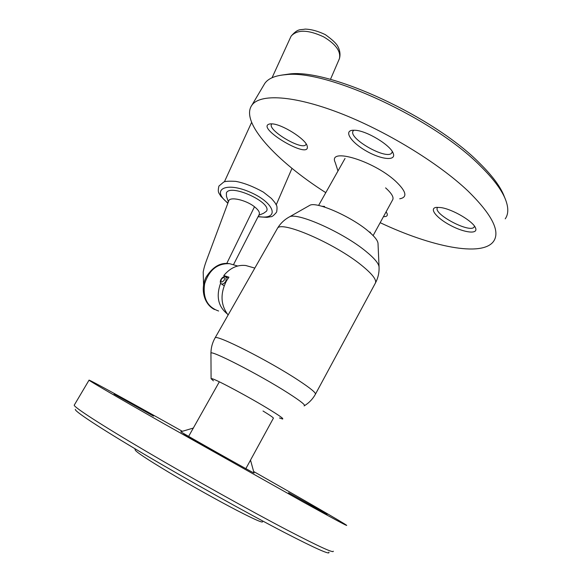 <?xml version="1.0" encoding="UTF-8"?>
<svg xmlns="http://www.w3.org/2000/svg" width="582" height="582" viewBox="0 0 582 582"><rect width="100%" height="100%" fill="white"/><g stroke="black" fill="none" stroke-linecap="round" stroke-linejoin="round"><path stroke-width="0.87" d="M279.491 417.971L282.699 419.062L282.699 418.465C281.419 417.149 277.178 414.275 269.975 409.844C250.907 398.066 217.232 379.973 212.212 378.744L211.084 378.707L213.448 380.854M310.097 205.155L289.712 216.737C298.173 212.445 343.358 232.662 365.823 251.271C374.408 258.277 378.824 263.544 379.064 267.087L378.016 243.429C377.813 240.504 374.473 236.336 368.006 230.93C351.142 216.613 317.139 201.656 310.097 205.155L308.838 205.868M228.115 315.007C220.622 305.084 220.069 293.714 226.449 280.895L228.93 277.178L223.764 275.577L225.19 276.574M250.507 266.862L245.808 265.523C237.456 264.577 230.108 267.931 223.764 275.577M220.636 283.099C215.958 296.129 218.097 306.328 227.045 313.698M228.617 201.146L228.719 200.848C229.955 196.36 246.041 199.997 254.487 206.763C258.546 210 260.096 212.619 259.135 214.613L233.447 264.752M228.377 201.808L226.456 196.323L226.391 192.933C230.108 183.221 272.383 202.536 266.498 211.201L263.631 213.252L258.772 215.296M226.391 192.933C230.108 183.221 272.383 202.536 266.498 211.201M290.658 37.11L291.226 36.011C297.409 29.384 308.22 29.667 323.65 36.855C335.821 44.145 341.074 51.427 339.393 58.717L330.445 79.421M183.476 434.478L226.667 458.616L183.476 434.478M288.556 492.736L327.157 514.35L288.556 492.736M114.072 394.05L153.495 416.094L114.072 394.05M253.643 471.5C302.247 499.065 344.391 523.371 346.646 525.335C347.963 526.528 333.421 518.729 303.018 501.931L162.269 422.801C116.742 396.88 89.766 381.115 89.031 380.177C87.758 378.722 131.314 402.693 182.333 431.298M333.275 551.183C334.039 553.475 318.921 546.563 287.915 530.449C250.173 510.727 191.383 477.931 146.038 451.254C100.591 424.525 74.227 407.356 74.205 405.21L74.358 404.948M328.837 552.173C330.765 555.308 315.895 548.71 284.22 532.37C246.601 512.829 187.928 480.092 143.405 453.749C98.765 427.341 73.892 410.812 75.362 409.342M262.569 521.668C263.057 523.203 254.807 519.61 237.827 510.872C218.679 500.964 190.736 485.352 169.187 472.519C146.788 459.074 135.453 451.53 135.177 449.893L134.864 448.678M385.881 212.219L386.113 211.812L387.11 213.565C387.852 215.755 386.637 216.78 383.465 216.657M355.093 130.259C366.762 130.703 390.711 145.26 393.236 153.386C396.437 161.25 381.225 159.672 366.347 151.051C351.339 142.612 343.344 130.935 352.714 130.252L355.093 130.259M440.8 207.563C452.359 209.054 473.377 221.436 475.545 228.006C478.368 234.517 464.371 232.851 450.483 225.394C436.493 218.083 428.541 208.152 436.5 207.359L440.8 207.563M272.07 123.871C281.972 124.177 305.237 138.763 307.114 145.776C311.967 161.607 252.515 126.17 270.419 123.864L272.07 123.871M380.17 222.68C431 246.695 482.078 257.448 493.58 241.348C500.52 231.323 491.921 214.482 467.783 190.816C438.057 162.669 385.029 130.39 339.073 112.799C293.015 95.15 259.972 93.644 251.904 105.175C239.755 122.045 276.261 161.127 325.782 192.657M505.22 218.847C508.733 213.856 508.639 206.959 504.943 198.164C500.927 188.91 492.867 178.303 480.747 166.343C434.107 118.648 326.335 69.171 285.798 74.685C275.33 75.493 268.331 78.395 264.81 83.386L263.573 85.467M504.47 197L503.517 194.614C499.574 185.513 491.681 175.109 479.844 163.404C434.296 116.749 329.325 68.589 289.443 73.987L281.484 75.136M271.852 123.857L271.634 124.104C266.621 129.75 302.291 151.022 305.914 144.583L306.19 143.987M437.519 207.585C432.186 213.616 470.278 233.797 474.177 226.965L474.497 226.172M353.878 130.208L353.259 130.812C347.119 137.912 387.197 160.785 391.832 152.833L392.275 151.538M212.103 378.707L212.459 379.188M273.38 418.225C273.744 417.861 270.295 415.453 263.02 411.001M180.922 431.713L180.82 431.742C182.202 433.037 255.251 474.192 254.058 473.006L254.05 472.977M338.746 169.624L338.484 170.09M392.588 199.939C394.101 197.451 391.766 193.428 385.59 187.87M399.718 198.797C407.764 197.334 406.382 191.449 395.556 181.155C373.338 160.588 327.63 147.101 335.203 162.443L337.975 170.992M315.517 394.036L375.172 283.492C377.26 280.371 372.618 274.224 361.247 265.043C334.366 243.181 280.589 220.149 277.418 228.406L277.061 229.032M304.648 405.581C309.166 402.766 312.73 399.019 315.349 394.356C316.426 393.134 310.781 388.449 298.421 380.301C269.124 360.927 215.733 333.944 215.1 337.866L214.947 338.127M210.953 353.376C210.96 347.861 212.335 342.696 215.1 337.866L277.418 228.406C280.444 223.364 284.547 219.479 289.712 216.737L288.228 217.566M304.102 405.909C306.27 405.581 301.018 401.347 288.352 393.206C259.587 374.692 208.283 348.502 210.953 353.42L211.084 378.707M226.027 276.872L225.947 281.106C224.245 283.616 222.666 284.518 221.218 283.798C218.185 281.535 223.393 274.544 226.267 277.032L228.1 278.305M224.23 280.189C225.008 276.814 224.034 276.501 221.291 279.265C220.498 282.641 221.48 282.954 224.23 280.189M233.804 264.897L229.628 263.69C217.486 263.224 209.164 269.888 204.653 283.689C202.638 297.948 207.294 307.056 218.621 311.006M254.487 206.763L226.769 263.435M227.918 203.016C210.393 189.536 225.911 181.213 250.747 192.453C275.65 203.445 279.782 220.454 258.161 216.489M379.064 267.087C379.289 272.572 378.125 277.803 375.565 282.765M254.821 268.091L245.808 265.523M221.451 283.951L224.135 285.798M373.12 235.586L392.879 199.408M318.587 205.446L345.031 158.45M237.645 266.01L229.628 263.69C220.636 262.155 212.786 266.672 206.057 277.236C200.135 289.007 203.926 304.299 214.562 309.544M203.569 284.838L203.191 272.092C204.26 266.229 205.417 263.275 209.695 251.89L228.733 200.848M291.226 36.011C298.333 28.052 300.159 30.213 305.092 29.1C311.246 29.275 317.983 31.115 325.302 34.629C332.096 39.474 336.272 43.381 337.807 46.342C340.034 50.569 340.557 54.693 339.393 58.717M290.891 36.593L272.056 77.733M251.62 122.38L224.419 181.78M291.989 168.351L276.195 204.893M276.479 212.277C273.795 215.522 271.867 217.006 270.695 216.722L267.029 217.362L258.022 216.759M276.676 211.833C277.265 207.978 277.083 205.621 276.13 204.755C275.344 203.329 275.912 203.613 271.408 198.426L263.355 192.096C253.265 186.502 244.069 182.923 235.761 181.366C229.323 181.017 225.329 181.228 223.794 181.999L218.934 186.044C217.217 193.239 219.363 192.962 220.658 196.119L227.817 203.307M219.334 381.821L188.677 436.304M273.431 418.138L245.895 468.561M89.031 380.177L74.205 405.21M251.904 105.175L264.81 83.386M289.443 73.987L285.798 74.685M503.517 194.614L504.943 198.164M474.403 226.536L474.177 226.965M392.093 152.36L391.832 152.833M321.962 206.29L324.596 206.428M371.076 233.6L369.919 231.971M193.515 428.01L180.82 431.742M250.507 460.122L254.058 473.006"/></g></svg>
